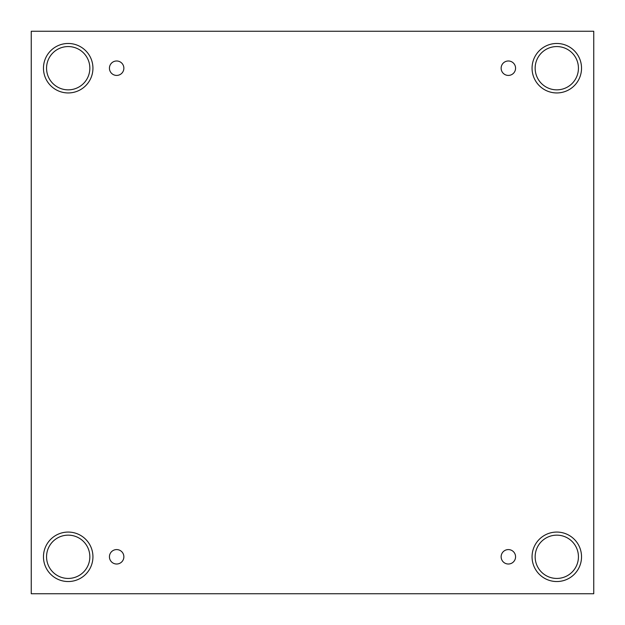 <?xml version="1.0" encoding="UTF-8"?>
<svg xmlns="http://www.w3.org/2000/svg" width="625" height="625" viewBox="0 0 625 625"><rect width="100%" height="100%" fill="white"/><g stroke="black" fill="none" stroke-linecap="round" stroke-linejoin="round"><path stroke-width="0.94" d="M593.75 31.25L31.25 31.25L31.25 593.75L593.75 593.75L593.75 31.25M116.648 564.016A7.219 7.219 0 0 1 110.398 553.188A7.219 7.219 0 0 1 122.898 553.188A7.219 7.219 0 0 1 116.648 564.016M508.352 564.016A7.219 7.219 0 0 1 502.102 553.188A7.219 7.219 0 0 1 514.602 553.188A7.219 7.219 0 0 1 508.352 564.016M508.352 75.422A7.219 7.219 0 0 1 502.102 64.594A7.219 7.219 0 0 1 514.602 64.594A7.219 7.219 0 0 1 508.352 75.422M116.648 75.422A7.219 7.219 0 0 1 110.398 64.594A7.219 7.219 0 0 1 122.898 64.594A7.219 7.219 0 0 1 116.648 75.422M556.797 581.539A24.742 24.742 0 0 1 535.375 544.43A24.742 24.742 0 0 1 578.219 544.43A24.742 24.742 0 0 1 556.797 581.539M68.203 581.539A24.742 24.742 0 0 1 46.781 544.43A24.742 24.742 0 0 1 89.625 544.43A24.742 24.742 0 0 1 68.203 581.539M68.203 92.945A24.742 24.742 0 0 1 46.781 55.836A24.742 24.742 0 0 1 89.625 55.836A24.742 24.742 0 0 1 68.203 92.945M556.797 92.945A24.742 24.742 0 0 1 535.375 55.836A24.742 24.742 0 0 1 578.219 55.836A24.742 24.742 0 0 1 556.797 92.945M535.148 68.203A21.648 21.648 0 0 1 567.617 49.461A21.648 21.648 0 0 1 567.617 86.953A21.648 21.648 0 0 1 535.148 68.203M46.555 68.203A21.648 21.648 0 0 1 79.023 49.461A21.648 21.648 0 0 1 79.023 86.953A21.648 21.648 0 0 1 46.555 68.203M46.555 556.797A21.648 21.648 0 0 1 79.023 538.047A21.648 21.648 0 0 1 79.023 575.539A21.648 21.648 0 0 1 46.555 556.797M535.148 556.797A21.648 21.648 0 0 1 567.617 538.047A21.648 21.648 0 0 1 567.617 575.539A21.648 21.648 0 0 1 535.148 556.797"/></g></svg>
